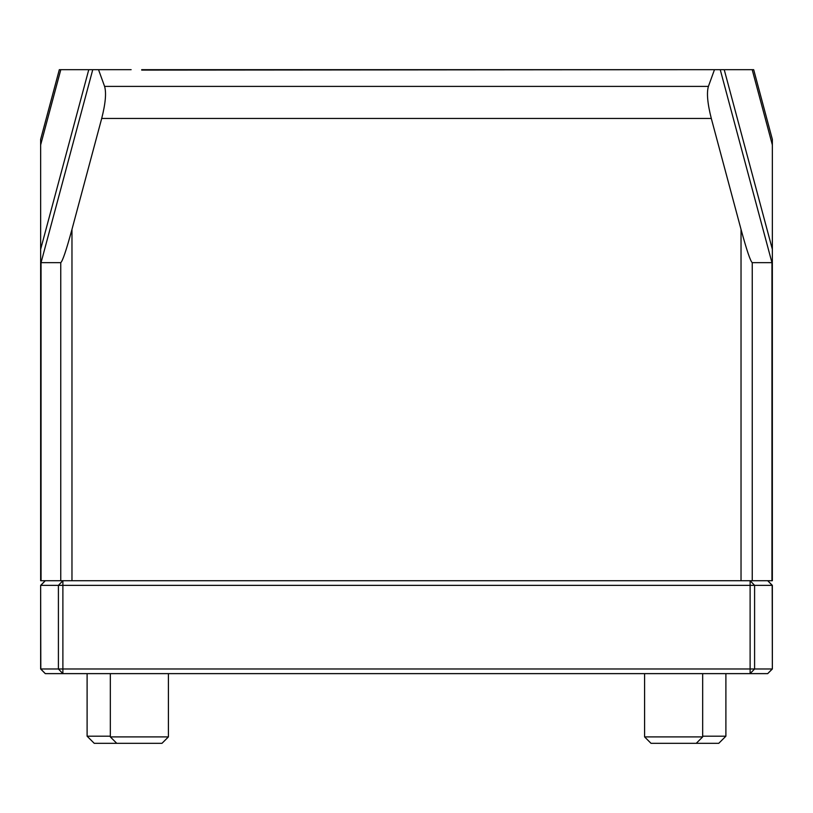 <?xml version="1.0" encoding="UTF-8"?>
<svg xmlns="http://www.w3.org/2000/svg" width="813" height="813" viewBox="0 0 813 813"><rect width="100%" height="100%" fill="white"/><g stroke="black" fill="none" stroke-linecap="round" stroke-linejoin="round"><path stroke-width="1.22" d="M40.65 580.716L40.65 511.031L40.65 580.716L772.35 580.716L772.35 261.298L771.954 262.65L752.249 262.65C750.44 261.278 746.7 250.191 741.029 229.388L711.304 118.464C707.503 103.556 706.527 92.865 708.408 86.391L714.475 69.684L753.681 69.684L772.35 139.369L772.35 261.298M141.696 69.684L681.863 69.684L141.696 70.091M681.863 69.684L714.475 69.684M40.65 511.031L40.65 139.369L59.319 69.684L131.137 69.684M98.525 69.684L104.592 86.391C106.473 92.865 105.497 103.556 101.696 118.464L71.971 229.388C66.3 250.191 62.56 261.278 60.751 262.65L41.046 262.65L40.65 261.298M110.334 736.192L87.103 736.192L87.103 673.631M87.103 736.192L94.237 743.316L161.99 743.316L168.403 736.903L110.334 736.903L110.334 673.631M725.897 673.631L725.897 736.192L702.666 736.192M702.666 673.631L702.666 736.903L644.597 736.903L651.01 743.316L718.763 743.316L725.897 736.192M40.65 585.36L40.813 668.987L45.294 673.631L767.706 673.631L772.187 668.987L40.65 668.987L40.65 585.36L45.294 580.716L40.813 585.36L772.35 585.36L767.706 580.716L772.187 585.36L772.35 668.987L767.706 673.631M45.294 673.631L40.65 668.987M772.35 668.987L772.35 585.36M101.696 118.464L711.304 118.464M708.408 86.391L104.592 86.391M720.247 69.684L771.954 262.65L771.954 580.716M752.198 69.684L772.35 144.907M724.231 69.684L772.35 249.256M741.029 580.716L741.029 229.388M752.249 580.716L752.249 262.65M71.971 580.716L71.971 229.388M60.802 69.684L40.65 144.907M88.769 69.684L40.65 249.256M92.753 69.684L41.046 262.65L41.046 580.716M60.751 580.716L60.751 262.65M58.404 585.36L62.886 580.716L62.886 673.631L58.404 668.987L58.404 585.36M750.114 585.36L750.114 580.716L754.596 585.36L754.596 668.987L750.114 673.631L750.114 585.36M644.597 673.631L644.597 736.903M696.253 743.316L702.666 736.903M168.403 673.631L168.403 736.903M116.747 743.316L110.334 736.903"/></g></svg>

